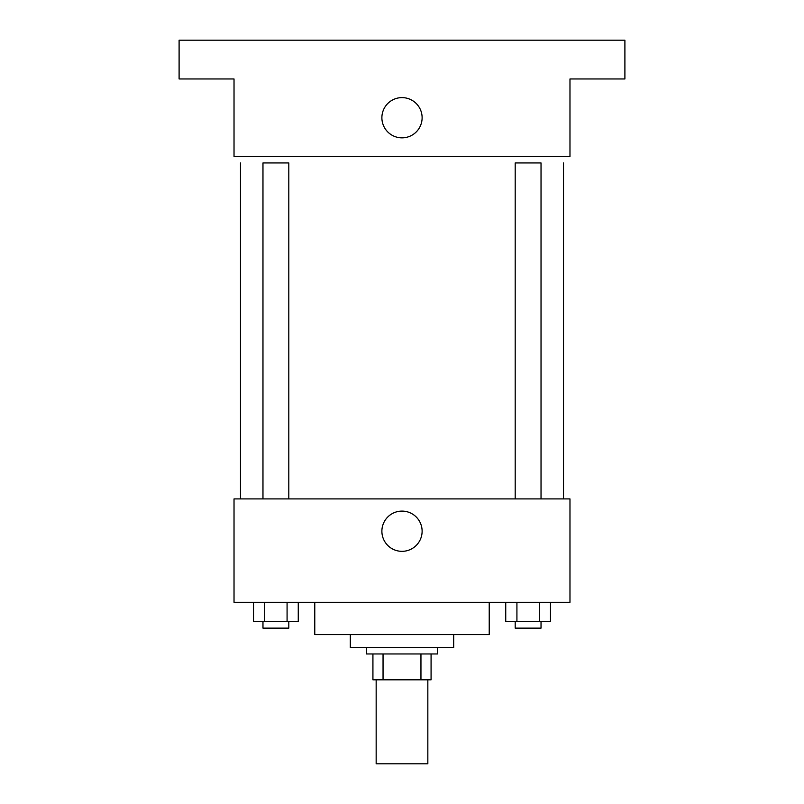 <?xml version="1.0" encoding="UTF-8"?>
<svg xmlns="http://www.w3.org/2000/svg" width="804" height="804" viewBox="0 0 804 804"><rect width="100%" height="100%" fill="white"/><g stroke="black" fill="none" stroke-linecap="round" stroke-linejoin="round"><path stroke-width="1.21" d="M376.161 679.812L376.161 763.8L427.839 763.8L427.839 679.812M420.954 653.964L420.954 679.812L372.925 679.812L372.925 653.964M420.954 679.812L431.075 679.812L431.075 653.964L431.075 679.812M437.537 647.511L437.537 653.964L366.463 653.964L366.463 647.511M383.046 653.964L383.046 679.812M453.687 634.587L453.687 647.511L350.313 647.511L350.313 634.587M489.224 602.286L489.224 634.587L314.776 634.587L314.776 602.286M569.976 602.286L234.024 602.286L234.024 498.912L569.976 498.912L569.976 602.286M422.12 531.213A20.12 20.12 0 0 1 391.94 548.64A20.12 20.12 0 0 1 391.94 513.796A20.12 20.12 0 0 1 422.12 531.213M563.514 162.951L563.514 498.912M515.193 498.912L515.193 162.951L541.032 162.951L541.032 498.912M262.968 498.912L262.968 162.951L288.807 162.951L288.807 498.912M569.976 156.489L234.024 156.489L234.024 78.963L179.101 78.963L179.101 40.2L624.899 40.2L624.899 78.963L569.976 78.963L569.976 156.489M422.12 117.726A20.12 20.12 0 0 1 391.94 135.152A20.12 20.12 0 0 1 391.94 100.309A20.12 20.12 0 0 1 422.12 117.726M550.489 602.286L550.489 621.663L505.736 621.663L505.736 602.286M539.303 602.286L539.303 621.663M516.922 602.286L516.922 621.663M541.032 621.663L541.032 628.125L515.193 628.125L515.193 621.663M298.264 602.286L298.264 621.663L253.511 621.663L253.511 602.286M287.078 602.286L287.078 621.663M264.697 602.286L264.697 621.663M288.807 621.663L288.807 628.125L262.968 628.125L262.968 621.663M240.486 162.951L240.486 498.912"/></g></svg>
